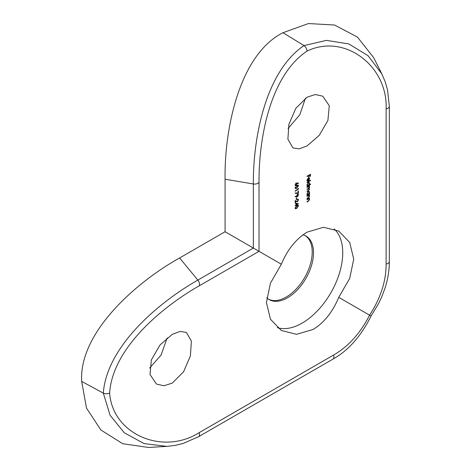 <?xml version="1.0" encoding="UTF-8"?>
<svg xmlns="http://www.w3.org/2000/svg" width="471" height="471" viewBox="0 0 471 471"><rect width="100%" height="100%" fill="white"/><g stroke="black" fill="none" stroke-linecap="round" stroke-linejoin="round"><path stroke-width="0.71" d="M149.607 368.069L161.088 355.04L167.199 337.86M172.268 334.351L180.11 331.407L186.375 332.402L191.403 341.11L190.378 355.994L183.507 371.902L172.268 383.094L163.937 385.767L156.525 384.101L150.002 374.533L151.374 359.856L160.028 344.955L172.268 334.351M288.046 128.548L299.868 114.665L305.414 98.204M307.021 97.191L315.34 94.524L322.759 96.184L329.288 105.757L327.904 120.441L319.267 135.324L307.021 145.939L299.173 148.883L292.909 147.882L287.887 139.18L288.906 124.303L295.788 108.377L307.021 97.191M305.243 235.624A36.738 21.213 -60 0 1 310.059 265.261A36.738 21.213 -60 0 1 286.238 297.042A36.738 21.213 -60 0 1 268.529 299.22M303.041 234.776A36.738 21.213 -60 0 1 305.909 235.983A36.738 21.213 -60 0 1 311.537 265.42A36.738 21.213 -60 0 1 287.54 297.796A36.738 21.213 -60 0 1 269.171 299.615A36.738 21.213 -60 0 1 266.692 297.731M334.198 228.971A57.403 33.141 -60 0 1 338.608 275.782A57.403 33.141 -60 0 1 302.152 323.1A57.403 33.141 -60 0 1 277.242 327.622M386.12 264.025L386.12 108.848C387.963 66.105 344.554 32.882 307.021 51.103C269.3 76.326 258.697 140.735 259.015 182.23L259.015 251.326L199.174 285.873C163.078 306.35 112.604 347.733 109.619 393.014C112.604 434.633 163.078 455.61 199.174 432.649L333.562 355.057A4.592 2.649 60 0 1 332.979 359.102L198.591 436.694L183.407 443.364L175.2 445.383L166.846 446.39L144.126 443.594L124.303 432.808L110.079 415.251L103.314 393.144C106.734 345.95 159.492 301.834 197.861 280.098L253.351 248.058L253.351 183.978L225.079 179.239L225.079 231.732L281.346 264.219L270.425 283.206L266.433 302.488L270.431 319.197L281.346 330.507L296.618 334.322L313.138 329.447C324.142 322.647 332.679 311.955 338.749 297.36L369.564 315.152C380.603 298.267 386.12 281.228 386.12 264.025A4.592 2.649 0 0 0 389.334 261.493L389.334 106.316L387.521 89.831L385.166 81.719L381.857 73.976L368.075 55.702L348.823 43.921L326.509 40.382L303.978 45.581L282.994 32.699L308.47 23.55L334.575 25.028L357.465 37.091L373.597 57.556L381.834 73.923M281.346 264.219C287.422 249.665 295.982 238.98 307.021 232.174L323.483 227.281L338.749 231.078L349.7 242.418L353.727 259.144L349.694 278.414L338.749 297.36M295.223 205.921L295.223 205.568A194.711 112.416 180 0 1 295.947 205.068L295.947 203.184L298.473 203.731A194.711 112.416 0 0 0 296.271 205.203L296.271 205.662A194.711 112.416 0 0 0 295.947 205.88L295.947 205.427A194.711 112.416 0 0 0 295.223 205.921M295.14 193.363L295.276 192.963L298.061 192.869L298.061 191.026A194.711 112.416 180 0 1 298.39 190.814L298.39 193.251L295.14 193.363M295.223 191.22L295.223 190.861A194.711 112.416 180 0 1 298.061 188.942L298.061 188.329L298.39 188.347L298.39 189.083A194.711 112.416 0 0 0 295.223 191.22M296.795 185.515L298.202 185.079L298.473 185.721L296.795 188.212L295.423 188.624L295.14 187.97L296.795 185.515M308.782 198.456L309.6 199.457L308.311 201.27A194.711 112.416 0 0 0 307.021 202.006L307.021 201.647A194.711 112.416 180 0 1 308.205 200.97L309.288 199.569L308.611 198.962L307.934 199.292A194.711 112.416 0 0 0 307.021 199.816L307.021 199.463A194.711 112.416 180 0 1 309.553 198.026L309.553 198.379A194.711 112.416 0 0 0 309.094 198.638L309.259 198.709M308.364 198.627L309.017 199.003L308.252 198.756M308.782 195.1L309.6 196.101L308.311 197.908A194.711 112.416 0 0 0 307.021 198.644L307.021 198.291A194.711 112.416 180 0 1 308.205 197.614L309.288 196.213L308.611 195.606L307.934 195.936A194.711 112.416 0 0 0 307.021 196.46L307.021 196.101A194.711 112.416 180 0 1 309.553 194.664L309.553 195.023A194.711 112.416 0 0 0 309.094 195.282L309.259 195.353M308.364 195.271L309.017 195.642L308.252 195.4M307.286 194.582L306.974 193.775L308.287 191.509L309.2 191.426L309.6 192.298L309.082 193.758A194.711 112.416 180 0 1 309.553 193.499L309.553 193.852A194.711 112.416 0 0 0 307.021 195.288L307.021 194.935A194.711 112.416 180 0 1 307.457 194.682L307.339 194.623M310.589 180.258L310.589 180.611A194.711 112.416 0 0 0 307.021 182.618L307.021 182.265A194.711 112.416 180 0 1 310.589 180.258M307.104 180.746L307.669 181.076L306.974 180.14L308.275 177.938L309.123 177.791L309.6 178.656L309.1 180.105L308.217 180.917L308.217 178.326L307.286 179.916L307.816 180.676L307.339 180.988M306.909 180.216L307.816 180.676M308.705 177.184L308.705 175.606A194.711 112.416 0 0 0 307.021 176.566L307.021 176.213A194.711 112.416 180 0 1 310.501 174.252L310.501 176.183A194.711 112.416 0 0 0 310.142 176.384L310.142 174.806A194.711 112.416 0 0 0 309.064 175.406L309.064 176.984A194.711 112.416 0 0 0 308.705 177.184M307.286 185.68L306.974 184.873L308.287 182.607L309.2 182.524L309.6 183.396L309.058 184.868A194.711 112.416 180 0 1 310.589 184.02L310.589 184.379A194.711 112.416 0 0 0 307.021 186.386L307.021 186.027A194.711 112.416 180 0 1 307.457 185.78L307.339 185.721M309.288 187.205L308.081 186.946A194.711 112.416 0 0 0 307.021 187.558L307.021 187.199A194.711 112.416 180 0 1 309.553 185.762L309.553 186.122A194.711 112.416 0 0 0 309.111 186.369L309.6 187.093L308.982 188.359L309.6 189.083L308.387 190.743A194.711 112.416 0 0 0 307.021 191.526L307.021 191.167A194.711 112.416 180 0 1 308.387 190.384L309.288 189.195L307.999 188.977A194.711 112.416 0 0 0 307.021 189.542L307.021 189.183A194.711 112.416 180 0 1 308.305 188.453L309.288 187.205L308.399 186.339M309.288 189.195L308.405 188.318M308.711 188.206L309.3 188.447M309.111 186.369L308.799 186.186M296.106 185.58L295.435 185.704L295.14 184.997L296.1 183.137L298.473 183.178L298.302 183.566L297.013 183.378L296.106 185.58L295.452 185.203M297.495 194.252L298.172 194.146L298.473 194.87L297.489 196.748L295.14 196.666L295.299 196.277L296.577 196.501L297.495 194.252M296.595 197.861L296.595 199.386A194.711 112.416 0 0 0 296.271 199.61L296.271 198.079A194.711 112.416 180 0 1 296.595 197.861M295.223 200.628L297.495 201.376L298.143 200.087L297.407 199.298L298.178 199.18L298.473 199.887L297.525 201.712L295.541 201.258L295.541 203.107A194.711 112.416 0 0 0 295.223 203.325L295.223 200.628M298.143 200.087L297.407 199.657M296.795 205.662L298.202 205.226L298.473 205.868L296.795 208.359L295.423 208.771L295.14 208.117L296.795 205.662M225.079 179.239C224.231 130.714 238.768 55.048 282.994 32.699M333.562 355.057C348.458 346.462 360.456 333.156 369.564 315.152L370.895 315.923M166.787 446.396L148.495 447.45L122.748 443.723L100.888 429.988L86.511 408.127L81.666 381.404C78.845 332.12 137.055 281.54 179.616 257.978L197.861 280.098A4.592 2.649 60 0 1 199.174 285.873M225.079 231.732L179.616 257.978M109.619 393.014C107.571 394.009 105.469 394.05 103.314 393.144L81.666 381.404M259.015 182.23A4.592 2.649 0 0 1 253.351 183.978C252.992 139.887 264.82 72.134 303.978 45.581C305.844 46.988 306.857 48.831 307.021 51.103M308.393 175.424L308.705 175.606M308.705 176.778L309.064 176.984M308.752 175.224L309.064 175.406M309.824 174.623L310.142 174.806M310.142 175.977L310.501 176.183M309.206 178.432L309.6 178.656M307.021 180.699L307.169 180.305M308.217 180.205L308.529 180.387L309.288 178.85L309.047 178.238L308.529 178.185L308.529 180.387M308.405 177.867L308.976 178.197M308.187 177.991L309.047 178.238M310.277 180.428L310.589 180.611M309.206 183.166L309.6 183.396M310.277 184.196L310.589 184.379M307.157 185.556A195.63 112.946 180 0 1 307.522 185.35M308.005 182.801L308.287 182.966L307.286 184.703L307.587 185.391L308.275 185.309L309.288 183.572L308.988 182.907L308.287 182.966M309.206 188.853L309.6 189.083M309.194 186.857L309.6 187.093M309.241 185.939L309.553 186.122M309.206 192.074L309.6 192.298M309.241 193.669L309.553 193.852M307.157 194.464A195.63 112.946 180 0 1 307.522 194.258M308.005 191.709L308.287 191.868L307.286 193.61L307.587 194.293L308.275 194.217L309.288 192.48L308.988 191.809L308.287 191.868M309.229 195.883L309.6 196.101M309.241 194.841L309.553 195.023M309.229 199.245L309.6 199.457M309.241 198.197L309.553 198.379M296.63 183.531L297.042 183.767M296.371 183.007L297.013 183.378M296.389 183.39L296.359 183.001L298.302 183.566M297.648 183.19L297.825 182.801M295.841 183.36L295.464 184.797L296.088 185.233L296.718 183.908L296.088 183.502L296.718 183.908M295.182 184.632L296.088 185.233M296.495 188.041L296.795 188.212M297.825 185.35L298.473 185.721M295.182 187.599L296 188.241L296.795 187.852L298.143 185.951L297.283 185.115M298.143 185.951L296.795 185.868L295.464 187.764L296 188.241M298.061 188.889L298.39 189.083M297.389 192.886L298.39 193.251M296.842 196.372L297.489 196.748M297.996 194.594L298.473 194.87M295.24 196.425L296.559 196.919M296.583 195.777L297.507 196.383L298.143 195.065L297.507 194.6L296.877 195.948L297.507 196.383M297.254 194.452L298.143 195.065M296.271 199.198L296.595 199.386M295.223 202.919L295.541 203.107M295.223 201.076L295.541 201.258M294.893 200.881L296.383 201.676M297.154 201.5L297.525 201.712M297.978 199.598L298.473 199.887M295.947 205.474L296.271 205.662M295.947 205.015L296.271 205.203M297.283 203.708A195.63 112.946 180 0 1 297.613 203.496M295.947 204.661L296.271 204.85A194.711 112.416 180 0 1 297.648 203.919L296.271 203.666L296.271 204.85M295.617 203.289L297.648 203.919M295.947 203.478L296.271 203.666M296.495 208.188L296.795 208.359M297.825 205.497L298.473 205.868M295.182 207.746L296 208.388L296.795 207.999L298.143 206.098L297.283 205.262M298.143 206.098L296.795 206.015L295.464 207.911L296 208.388M198.591 436.694A4.592 2.649 -120 0 0 199.174 432.649M386.12 108.848A4.592 2.649 0 0 0 389.334 106.316M307.769 186.769L308.081 186.946M307.693 188.8L307.999 188.977M308.075 190.561L308.387 190.743M307.622 195.759L307.934 195.936M307.999 197.732L308.311 197.908M307.622 199.115L307.934 199.292M307.999 201.088L308.311 201.27M332.979 359.102C348.322 350.554 361.022 336.194 371.077 316.029L378.69 303.365L382.105 296.029L385.078 287.964C387.91 279.073 389.329 270.254 389.334 261.493M308.358 177.838L309.005 178.209M308.34 182.53L308.988 182.907M306.939 185.015L307.587 185.391M308.34 191.432L308.988 191.809M306.939 193.917L307.587 194.293M295.876 183.054L296.53 183.431M295.023 184.92L295.67 185.297M295.011 187.847L295.664 188.217M296.418 196.071L297.071 196.448M297.278 194.164L297.931 194.541M297.289 199.198L297.943 199.574M295.011 207.988L295.664 208.365"/></g></svg>
